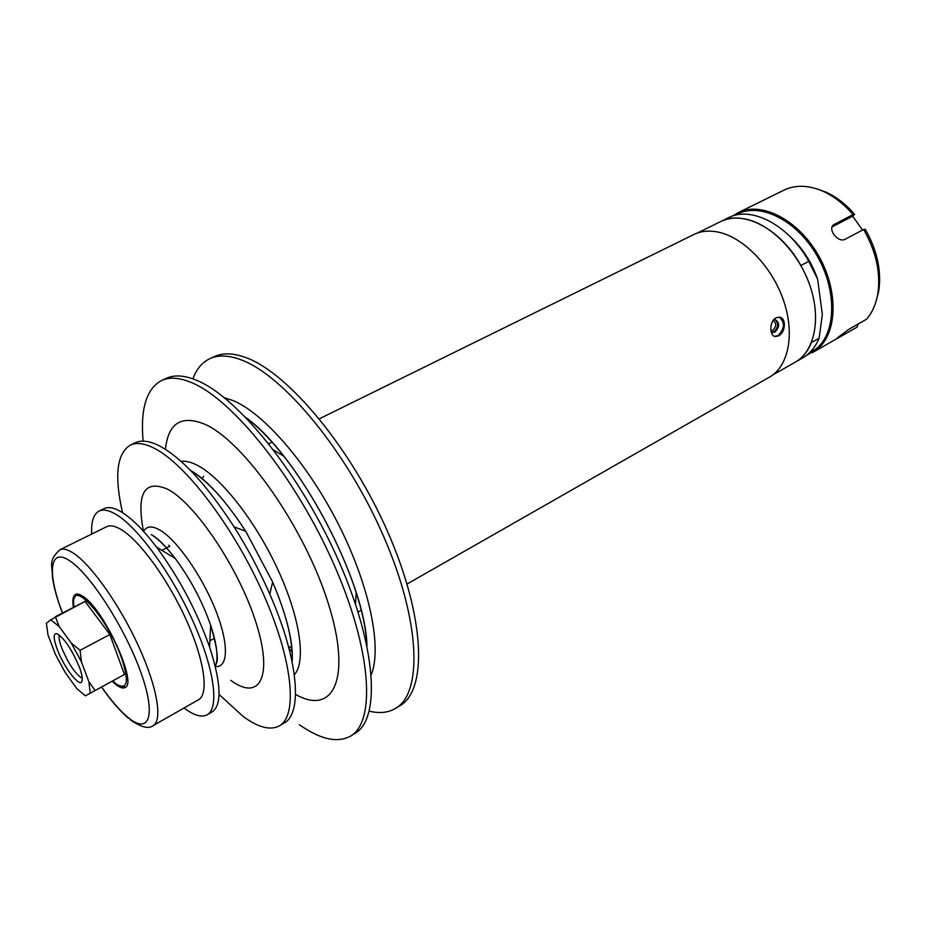 <?xml version="1.0" encoding="UTF-8"?>
<svg xmlns="http://www.w3.org/2000/svg" width="926" height="926" viewBox="0 0 926 926"><rect width="100%" height="100%" fill="white"/><g stroke="black" fill="none" stroke-linecap="round" stroke-linejoin="round"><path stroke-width="1.39" d="M319.343 418.807L693.713 234.567C700.484 231.257 708.158 230.343 716.747 231.824C742.085 236.153 770.976 265.01 783.072 299.133C795.295 333.256 788.79 366.372 769.413 377.171L407.058 584.028M778.592 335.825C785.746 332.515 786.649 317.456 779.148 317.132L775.965 317.826C769.217 321.183 769.321 336.532 775.513 336.566L778.592 335.825M774.599 336.381L777.967 335.675C784.692 328.684 785.155 322.514 779.356 317.167M771.103 331.601L772.967 332.503L775.05 332.029C779.692 326.89 779.785 322.792 775.351 319.725L773.372 320.165M772.064 332.26L773.986 331.774C778.303 327.434 778.708 323.417 775.189 319.713M770.93 330.686L772.84 330.35C776.544 326.265 776.625 323 773.083 320.57L773.083 320.57M57.18 649.172C63.952 667.658 80.539 688.967 82.101 680.911C82.715 678.295 81.812 673.711 79.393 667.171C71.881 649.531 64.438 638.373 57.03 633.697C53.176 633.071 53.222 638.234 57.18 649.172M59.264 634.993C58.593 637.412 59.426 641.753 61.764 648.003C68.674 664.185 75.515 674.29 82.275 678.33M112.648 680.969L116.942 684.464C127.661 690.206 129.2 681.374 121.561 657.946C107.856 618.475 72.182 578.426 73.605 602.838L73.918 607.155M76.291 594.156L74.508 597.895M121.549 686.49L125.635 687.104M85.4 695.854L76.916 688.759L65.133 672.415L55.433 654.393L48.036 635.097L46.381 623.372L50.675 619.818L59.079 626.393L71.279 643.049L81.43 661.893L88.919 681.791L90.204 693.227L85.4 695.854L124.443 674.498L109.881 634.518M71.279 643.049L80.087 650.307L81.43 661.893M109.881 634.507L80.087 650.307M88.919 681.791L95.158 690.495L124.443 674.498M95.158 690.495L90.204 693.227M50.675 619.818L85.042 601.425L55.433 616.704L59.079 626.393M109.87 634.495L85.065 601.449M808.757 261.329L800.874 265.496C780.815 228.954 743.069 209.415 720.497 221.638L728.334 217.784C750.998 205.514 788.767 224.914 808.757 261.329L817.635 279.166L822.334 314.458L819.128 338.233C815.412 347.181 809.949 353.732 802.715 357.899L795.133 362.228C802.333 358.084 807.773 351.533 811.454 342.574L819.128 338.233M789.577 236.061C802.229 247.647 811.581 262.012 817.635 279.166M697.278 233.063L720.497 221.638C727.338 218.293 735.07 217.309 743.694 218.698C769.112 222.761 797.83 251.05 809.637 284.745C821.57 318.417 814.706 351.313 795.133 362.228L772.654 375.053M112.185 681.223L115.808 684.476C119.801 687.636 122.857 688.666 124.975 687.578C137.997 684.082 104.545 610.303 83.525 596.761C80.064 594.284 77.402 593.508 75.538 594.434C72.969 595.904 72.263 600.233 73.42 607.41M130.08 719.618C140.972 727.257 148.646 729.26 153.103 725.625L198.477 699.778C209.068 694.118 204.611 660.713 186.554 620.536C168.578 580.382 140.289 541.247 121.653 529.869C115.31 525.98 110.298 524.926 106.606 526.72L59.773 549.824C47.55 561.364 52.794 565.531 52.354 576.933C53.893 587.42 57.238 599.469 62.412 613.081M184.054 707.996C193.916 715.451 201.613 717.719 207.181 714.791L212.089 711.967C222.113 705.022 221.268 683.365 209.565 647.019C196.821 611.091 179.146 577.778 156.517 547.092C143.472 529.996 131.793 518.305 121.503 512.009C114.211 507.68 108.423 506.557 104.14 508.617L99.047 511.106C93.503 514.069 91.061 521.72 91.72 534.07M207.181 714.791C219.601 708.124 214.404 668.746 192.955 621.172C171.623 573.622 138.09 527.542 116.306 514.567C109.037 510.203 103.284 509.057 99.047 511.106M230.771 680.355L231.35 680.772C259.662 701.329 273.332 676.929 256.108 622.909C239.29 569.108 195.675 503.825 167.814 489.287C144.375 479.228 136.261 493.211 143.449 531.235M219.057 694.454L243.214 716.516C258.366 727.558 270.427 730.672 279.409 725.845L284.132 723.032C302.848 713.471 298.473 659.393 269.79 594.133C259.593 570.798 247.682 548.366 234.07 526.848C206.73 484.83 181.809 457.803 159.295 445.8C149.456 440.88 141.47 439.862 135.335 442.744L130.358 445.082C116.769 453.404 114.164 475.929 122.545 512.657M279.409 725.845C298.091 715.578 292.836 660.053 263.042 593.277C233.41 526.535 185.385 463.729 154.191 448.219C144.387 443.265 136.435 442.223 130.358 445.082M295.544 694.373C333.395 716.168 352.193 678.503 328.174 603.058C304.631 527.762 243.735 441.054 204.762 424.235C181.288 414.732 168.196 423.101 165.465 449.341M299.411 724.745C320.419 739.469 337.458 743.265 350.514 736.112L355.075 733.299C380.783 718.796 376.65 646.788 338.673 560.901C300.904 475.038 237.75 396.849 196.682 380.331C184.563 375.308 174.528 374.613 166.587 378.225L161.703 380.436C146.447 388.619 140.254 408.852 143.125 441.146M350.514 736.112C376.049 721.713 371.708 649.705 333.603 563.679C295.718 477.677 232.576 399.268 191.647 382.635C179.575 377.576 169.597 376.836 161.703 380.436M369.3 711.168C379.521 713.668 388.307 712.719 395.657 708.332C422.777 692.914 420.531 620.964 383.584 536.293C346.88 451.622 283.587 375.343 241.304 359.913C228.838 355.214 218.397 354.774 209.994 358.605C202.238 362.24 196.532 368.988 192.886 378.85M288.912 648.119L292.211 652.101M395.657 708.332L400.078 705.612C427.349 690.101 425.289 618.163 388.469 533.619C351.868 449.087 288.565 373.004 246.154 357.691C233.653 353.026 223.166 352.621 214.728 356.464L209.994 358.605M288.518 646.684L291.852 647.471M355.538 604.203L356.163 592.663M283.483 455.974L273.772 450.175M203.604 476.265L202.192 478.811M732.767 215.966L738.08 212.725C760.848 201.023 797.39 219.149 817.866 254.418C838.586 289.525 837.717 332.584 817.554 349.021L806.696 355.237M856.492 327.457L836.56 338.777L838.227 337.226L848.667 329.413L866.551 319.227C872.211 312.675 875.95 304.284 877.767 294.086C880.915 273.089 876.193 251.559 863.622 229.498L845.16 239.244C838.366 243.283 827.393 229.44 833.481 224.868L852.996 214.601C843.933 204.044 834.013 196.3 823.237 191.369C808.606 185.038 795.515 184.621 783.952 190.154L738.08 212.725M808.711 353.547L816.419 348.627C836.768 332.052 837.081 288.079 815.505 253.122C794.184 217.992 757.109 201.532 735.29 215.249M862.557 230.065L852.684 216.198L832.104 226.882M852.684 216.198L854.629 214.346L852.996 214.601M816.535 188.777L826.096 192.168C836.433 196.891 845.947 204.287 854.629 214.346M863.622 229.498L865.231 229.22C877.246 250.414 881.737 271.098 878.705 291.262L876.146 301.089M857.036 327.144L858.02 324.586M168.833 545.148L169.319 546.525M366.812 644.913C364.231 578.947 299.561 457.12 246.374 418.031M292.072 661.569C293.114 641.579 286.643 615.061 272.661 582.026L245.714 531.246C226.175 501.151 207.841 480.941 190.698 470.605M215.307 666.419C218.629 658.571 217.078 644.843 210.642 625.224C202.181 601.171 190.362 578.9 175.176 558.424C166.379 546.942 158.404 538.99 151.239 534.568M153.103 725.625C162.814 720.474 157.27 687.104 138.657 646.383C120.125 605.697 91.929 565.601 73.987 553.54C67.887 549.419 63.142 548.18 59.773 549.824M215.33 666.523C228.421 668.19 229.058 643.593 215.388 609.551C201.845 575.567 176.797 539.927 160.036 530.147C152.072 525.563 146.586 525.98 143.599 531.397M294.329 674.741C306.332 661.812 300.244 618.012 277.869 569.583C255.588 521.176 220.851 477.006 196.902 465.072C190.814 461.993 185.524 460.754 181.056 461.356M371.326 674.522C382.068 647.772 369.868 586.829 339.205 525.806C308.601 464.783 264.396 413.679 233.387 400.703L224.37 397.705M291.296 657.923L292.303 658.953M101.617 686.999C111.074 700.484 119.836 710.601 127.904 717.337C149.132 735.232 156.563 716.064 140.879 672.473C125.496 629.09 91.084 575.162 70.492 561.341C49.333 546.213 46.856 572.569 62.517 613.035M832.439 226.152L834.488 224.196M838.84 336.717L839.257 337.295M271.793 442.211L268.737 443.716M361.036 610.303L358.073 611.993M774.784 336.404L775.513 336.566M772.215 332.33L772.967 332.503M245.853 417.499C298.438 454.967 365.388 581.088 366.974 645.63M269.79 594.133L272.661 582.026C287.095 616.519 293.588 643.13 292.141 661.882M234.07 526.848L245.714 531.246C225.226 499.971 206.811 479.68 190.467 470.373M209.565 647.019L210.642 625.224C217.679 649.219 219.138 662.576 215.029 665.285M156.517 547.092L175.176 558.424C166.448 547.069 158.948 539.36 152.686 535.297M214.519 638.222L209.878 640.78M101.524 687.046C110.819 700.415 119.755 710.798 128.344 718.194M292.303 659.011L291.308 658.004M169.875 546.247L161.865 550.333M826.096 192.168L823.237 191.369M878.705 291.262L877.767 294.086M856.77 327.306L812.368 352.644"/></g></svg>
